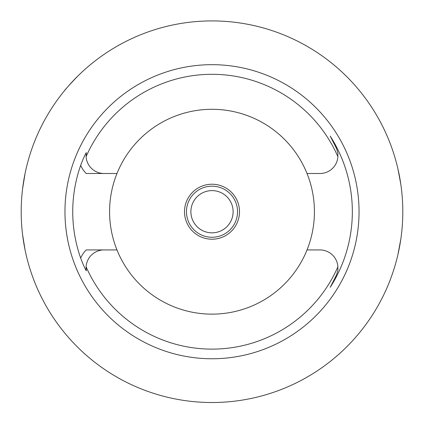 <?xml version="1.0" encoding="UTF-8"?>
<svg xmlns="http://www.w3.org/2000/svg" width="424" height="424" viewBox="0 0 424 424"><rect width="100%" height="100%" fill="white"/><g stroke="black" fill="none" stroke-linecap="round" stroke-linejoin="round"><path stroke-width="0.64" d="M25.074 249.964L22.589 234.689M22.589 188.744L25.074 173.469M77.65 76.235C69.854 84.376 65.248 89.464 63.828 91.51M397.929 168.885L400.802 184.159M400.802 239.274L397.929 254.548M21.2 211.714A190.8 190.8 0 0 1 307.4 46.476A190.8 190.8 0 0 1 307.4 376.952A190.8 190.8 0 0 1 21.2 211.714M64.962 211.714A147.038 147.038 0 0 0 285.522 339.057A147.038 147.038 0 0 0 285.522 84.376A147.038 147.038 0 0 0 64.962 211.714M116.971 249.932A102.428 102.428 0 0 0 307.029 249.932A102.428 102.428 0 0 0 212 109.291A102.428 102.428 0 0 0 116.971 249.932L104.028 249.932A17.962 17.962 0 0 0 86.104 266.776L86.311 270.825C84.773 268.307 82.903 264.072 80.698 258.126A139.263 139.263 0 0 1 80.698 165.302C82.913 159.339 84.784 155.105 86.311 152.608L86.104 156.652A137.413 137.413 0 0 1 337.896 156.652C337.52 154.097 338.999 154.829 335.972 147.382L330.243 136.131A140.333 140.333 0 0 1 330.243 287.302L335.972 276.045L330.243 287.302M307.029 249.932L319.972 249.932A17.962 17.962 0 0 1 337.896 266.776A137.413 137.413 0 0 1 86.104 266.776A17.962 17.962 0 0 0 86.311 270.825M116.971 173.501L104.028 173.501A17.962 17.962 0 0 1 86.104 156.652M307.029 173.501L319.972 173.501A17.962 17.962 0 0 0 337.896 156.652M104.028 249.932L86.22 249.932A25.292 25.292 0 0 0 80.698 258.126M104.028 173.501L86.22 173.501A25.292 25.292 0 0 1 80.698 165.302M330.243 136.131L335.972 147.382M337.896 266.776C337.52 269.335 338.999 268.604 335.972 276.045M184.509 211.714A27.491 27.491 0 0 1 225.748 187.906A27.491 27.491 0 0 1 225.748 235.527A27.491 27.491 0 0 1 184.509 211.714M231.504 219.802A21.11 21.11 0 0 0 209.255 190.784A21.11 21.11 0 0 0 195.247 224.561A21.11 21.11 0 0 0 231.504 219.802M235.59 221.498A25.535 25.535 0 0 1 186.465 211.714A25.535 25.535 0 0 1 216.987 186.671A25.535 25.535 0 0 1 235.59 221.498"/></g></svg>
